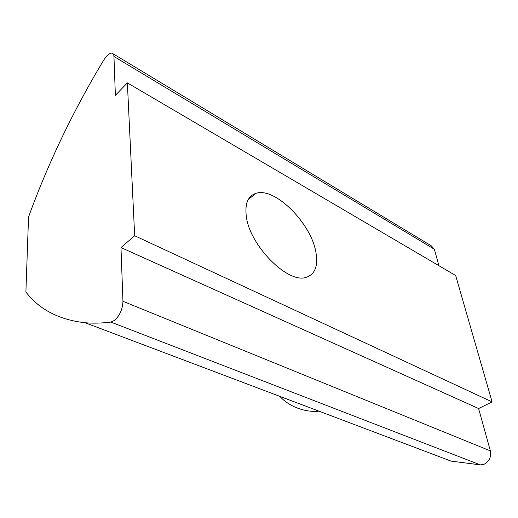<?xml version="1.0" encoding="UTF-8"?>
<svg xmlns="http://www.w3.org/2000/svg" width="518" height="518" viewBox="0 0 518 518"><rect width="100%" height="100%" fill="white"/><g stroke="black" fill="none" stroke-linecap="round" stroke-linejoin="round"><path stroke-width="0.78" d="M85.14 322.746L451.023 461.091L480.4 464.899L484.311 464.16C489.393 461.247 491.42 456.818 490.378 450.893L122.947 301.301C122.669 309.045 119.885 315.391 114.595 320.331L110.865 322.092C101.664 323.226 93.091 323.446 85.14 322.746C59.181 319.839 39.433 309.596 25.9 292.003L28.542 216.997C48.057 163.274 73.109 111.001 103.684 60.166C106.721 55.387 109.479 53.037 111.966 53.114C113.189 53.36 113.85 54.487 113.947 56.481L115.378 95.325L127.37 82.886L134.667 235.748L120.972 247.565L122.947 301.301M315.961 252.603C318.227 266.071 314.996 274.307 306.261 277.305C288.04 284.298 249.048 244.995 246.225 215.65C244.884 203.321 248.135 195.882 255.983 193.324C275 186.791 311.447 223.601 315.961 252.603M438.934 265.702L434.375 249.287L431.287 245.817L113.183 53.853M127.37 82.886L455.659 275.518L492.1 401.897L478.606 408.54L490.378 450.893M478.606 408.54L120.972 247.565M134.667 235.748L492.1 401.897M480.4 464.899L110.865 322.092M434.375 249.287L113.947 56.481M255.983 193.324L248.277 199.508M279.914 396.393C289.504 407.219 306.384 412.606 318.984 411.162"/></g></svg>
